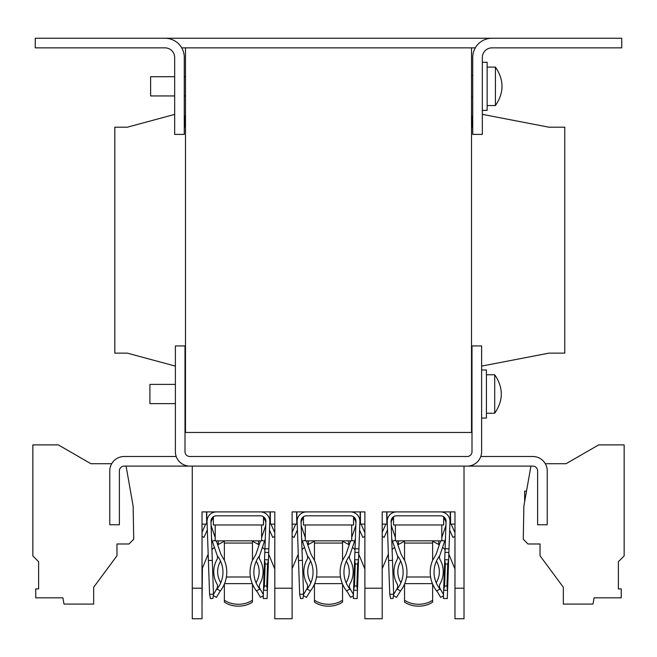 <?xml version="1.0" encoding="UTF-8"?>
<svg xmlns="http://www.w3.org/2000/svg" width="657" height="657" viewBox="0 0 657 657"><rect width="100%" height="100%" fill="white"/><g stroke="black" fill="none" stroke-linecap="round" stroke-linejoin="round"><path stroke-width="0.99" d="M174.663 76.713L150.625 76.713L150.625 95.947L174.663 95.947M482.337 110.368L487.141 110.368L487.141 62.292L482.337 62.292M185.003 403.62L185.479 403.62M185.003 384.386L185.479 384.386M471.521 404.819L471.997 404.819M471.521 383.187L471.997 383.187M487.141 67.096L495.427 67.096C504.198 79.916 504.198 92.736 495.427 105.555L495.427 67.096C504.198 79.916 504.198 92.736 495.427 105.555L487.141 105.555M175.386 375.007L175.386 384.386L149.911 384.386L149.911 403.62L175.386 403.62L175.386 451.688L175.386 345.927L185.003 345.927L185.003 451.688A4.804 4.804 0 0 0 189.807 456.5A4.804 4.804 0 0 1 185.003 451.688M481.614 418.041L486.418 418.041L486.418 369.965L481.614 369.965M486.418 413.228L494.705 413.228L494.705 374.769C503.484 387.589 503.484 400.409 494.705 413.228C503.484 400.409 503.484 387.589 494.705 374.769L486.418 374.769M526.512 491.108L524.639 491.108L524.639 501.743M496.758 38.254L160.242 38.254M621.744 38.254L491.945 38.254A19.225 19.225 0 0 0 472.72 57.488L472.72 134.406L482.337 134.406L482.337 57.488A9.617 9.617 0 0 1 491.945 47.871L621.744 47.871L621.744 38.254M165.055 38.254L35.256 38.254L35.256 47.871L165.055 47.871A9.617 9.617 0 0 1 174.663 57.488L174.663 134.406L184.28 134.406L184.28 57.488A19.225 19.225 0 0 0 165.055 38.254M475.298 47.871L181.702 47.871M482.337 57.488A9.617 9.617 0 0 1 491.945 47.871M472.72 57.488L472.72 75.514L471.521 75.514M165.055 47.871A9.617 9.617 0 0 1 174.663 57.488M185.479 76.713L184.28 76.713L184.28 57.488M185.479 47.871L185.479 432.462L471.521 432.462L471.521 47.871M472.72 115.336L471.997 117.34L471.997 127.195L471.521 127.195M185.479 127.195L185.003 127.195L185.003 117.34L184.28 115.336M175.386 366.113L127.31 353.137L114.819 353.137L114.819 127.195L127.31 127.195L174.663 114.408M471.997 362.993L471.997 353.137L471.521 353.137M185.479 353.137L185.003 353.137M482.337 114.351L548.915 127.195L564.774 127.195L564.774 353.137L548.915 353.137L481.614 366.113M471.997 451.688A4.804 4.804 0 0 1 467.193 456.5A4.804 4.804 0 0 0 471.997 451.688L471.997 345.927L481.614 345.927L481.614 451.688A14.421 14.421 0 0 1 467.193 466.109L189.807 466.109A14.421 14.421 0 0 1 175.386 451.688M467.193 456.5L189.807 456.5M176.216 456.5L124.189 456.5A14.421 14.421 0 0 0 109.768 470.921L109.768 524.762L119.385 524.762L119.385 470.921A4.804 4.804 0 0 1 124.189 466.109L191.491 466.109M465.509 466.109L532.811 466.109A4.804 4.804 0 0 1 537.615 470.921L537.615 524.762L547.232 524.762L547.232 470.921A14.421 14.421 0 0 0 532.811 456.5L480.784 456.5M530.922 466.109L523.859 506.177L523.276 539.266L528.006 543.988L540.021 543.988L540.021 555.748L563.336 587.259L563.336 604.079L593 604.079L594.1 597.829L621.251 597.829L621.251 588.918L618.385 588.918L618.385 561.71L624.15 555.945L624.15 444.896L598.675 444.896L566.079 463.711L545.302 463.711M111.698 463.711L90.921 463.711L58.325 444.896L32.85 444.896L32.85 555.945L38.615 561.71L38.615 588.918L35.749 588.918L35.749 597.829L62.9 597.829L64 604.079L93.664 604.079L93.664 587.259L116.979 555.748L116.979 543.988L128.994 543.988L133.724 539.266L133.141 506.177L126.078 466.109M618.385 588.918L618.385 561.71M396.606 511.902A9.403 9.403 0 0 0 387.211 521.633L388.574 560.52L392.475 560.388L393.658 594.191L389.749 594.322L390.652 598.568L393.05 598.486L393.658 594.191M299.666 594.322L300.569 598.568L302.967 598.486L303.567 594.191L299.666 594.322L297.12 521.305A9.403 9.403 0 0 1 306.523 511.902M216.432 511.902A9.403 9.403 0 0 0 207.037 521.633L208.392 560.52L212.301 560.388L213.476 594.191L209.575 594.322L210.478 598.568L212.876 598.486L213.476 594.191M451.121 524.114L454.981 532.737L454.981 524.114L450.324 524.114L450.217 511.902L438.556 511.902M392.475 560.388L391.112 521.305A5.494 5.494 0 0 1 396.606 515.811L440.568 515.811A5.494 5.494 0 0 1 446.062 521.494L445.109 548.718L449.01 548.85L448.632 559.83L444.723 559.698L445.331 563.993L447.729 564.076L448.632 559.83L447.565 590.339L446.965 586.044L444.559 585.962L443.664 590.208L447.565 590.339L447.277 598.593L443.368 598.461L445.109 548.718M364.89 527.949L364.89 524.114L360.233 524.114L360.126 511.902L348.465 511.902M298.483 560.52L302.384 560.388L301.029 521.305A5.494 5.494 0 0 1 306.523 515.811L350.477 515.811A5.494 5.494 0 0 1 355.971 521.494L355.018 548.718L358.927 548.85L358.541 559.83L354.64 559.698L355.24 563.993L357.638 564.076L358.541 559.83L357.474 590.339L356.874 586.044L354.476 585.962L353.573 590.208L357.474 590.339L357.186 598.593L353.285 598.461L355.018 548.718M274.798 528.639L274.798 524.114L270.142 524.114L270.035 511.902L258.382 511.902M212.301 560.388L210.938 521.305A5.494 5.494 0 0 1 216.432 515.811L260.394 515.811A5.494 5.494 0 0 1 265.88 521.494L264.927 548.718L268.836 548.85L268.45 559.83L264.549 559.698L265.149 563.993L267.547 564.076L268.45 559.83L267.391 590.339L266.783 586.044L264.385 585.962L263.482 590.208L267.391 590.339L267.095 598.593L263.194 598.461L264.927 548.718M391.252 525.189A7.933 7.933 0 0 0 391.539 526.306L395.391 537.59M440.091 559.657A4.886 4.886 0 0 1 439.714 555.74A4.886 4.886 0 0 0 440.091 559.657A24.662 24.662 0 0 1 440.091 583.81A4.886 4.886 0 0 0 440.124 588.647L441.011 590.175L440.001 589.009A26.699 26.699 0 0 0 441.011 590.175L443.508 594.511M301.161 525.189A7.933 7.933 0 0 0 301.448 526.306L305.3 537.59M350.009 559.657A4.886 4.886 0 0 1 349.623 555.74A4.886 4.886 0 0 0 350.009 559.657A24.662 24.662 0 0 1 350.009 583.81A4.886 4.886 0 0 0 350.033 588.647A4.886 4.886 0 0 1 350.009 583.81M259.917 559.657A4.886 4.886 0 0 1 259.531 555.74A4.886 4.886 0 0 0 259.917 559.657A24.662 24.662 0 0 1 259.917 583.81A4.886 4.886 0 0 0 259.942 588.647L260.829 590.175L259.827 589.009A26.699 26.699 0 0 0 260.829 590.175L263.334 594.511M211.069 525.189A7.933 7.933 0 0 0 211.365 526.306L215.209 537.59M436.691 561.571A8.796 8.796 0 0 1 436.445 561.111L436.691 561.571A20.761 20.761 0 0 1 436.691 581.897A8.796 8.796 0 0 0 436.24 582.808M436.174 554.04L436.01 554.492A8.796 8.796 0 0 1 436.174 554.04L440.675 540.842M436.01 554.492L432.536 560.511A30.534 30.534 0 0 0 436.65 590.947L437.619 592.129A30.534 30.534 0 0 1 432.635 584.098L432.635 602.099A20.022 14.158 180 0 1 418.591 606.165A20.022 14.158 180 0 1 404.548 602.099L404.548 600.202A20.022 14.158 0 0 0 418.591 604.268A20.022 14.158 0 0 0 432.635 600.202M436.65 590.947L440.001 589.009A26.699 26.699 0 0 1 439.73 555.715L444.666 541.245L441.791 540.268M346.6 561.571A8.796 8.796 0 0 1 346.362 561.111L346.6 561.571A20.761 20.761 0 0 1 346.6 581.897A8.796 8.796 0 0 0 346.157 582.808M346.083 554.04L345.919 554.492A8.796 8.796 0 0 1 346.083 554.04L350.592 540.842M345.919 554.492L342.445 560.511A30.534 30.534 0 0 0 346.559 590.947L347.537 592.129A30.534 30.534 0 0 1 342.543 584.098L342.543 602.099A20.022 14.158 180 0 1 328.5 606.165A20.022 14.158 180 0 1 314.457 602.099L314.457 600.202A20.022 14.158 0 0 0 328.5 604.268A20.022 14.158 0 0 0 342.543 600.202M346.559 590.947L349.918 589.009A26.699 26.699 0 0 0 350.92 590.175L349.918 589.009A26.699 26.699 0 0 1 349.639 555.715L354.583 541.245L351.7 540.268M253.865 571.935A26.699 26.699 0 0 1 256.271 561.111L256.509 561.571A20.761 20.761 0 0 1 256.509 581.897A8.796 8.796 0 0 0 256.066 582.808A26.699 26.699 0 0 1 259.548 555.715L264.492 541.245L261.609 540.268M256 554.04L255.828 554.492A8.796 8.796 0 0 1 256 554.04L260.5 540.842M255.828 554.492L252.362 560.511A30.534 30.534 0 0 0 256.476 590.947L257.445 592.129A30.534 30.534 0 0 1 252.452 584.098L252.452 602.099A20.022 14.158 180 0 1 238.409 606.165A20.022 14.158 180 0 1 224.365 602.099L224.365 600.202A20.022 14.158 0 0 0 238.409 604.268A20.022 14.158 0 0 0 252.452 600.202M256.476 590.947L259.827 589.009A26.699 26.699 0 0 1 253.865 572.19M400.491 581.897A20.761 20.761 0 0 1 400.696 561.218L400.737 561.127A8.796 8.796 0 0 1 400.696 561.218A20.761 20.761 0 0 0 400.491 581.897A8.796 8.796 0 0 1 400.934 582.808M393.921 571.73A24.662 24.662 0 0 1 396.91 559.978A4.886 4.886 0 0 0 397.444 555.715A26.699 26.699 0 0 1 397.173 589.009L396.171 590.175L397.058 588.647A4.886 4.886 0 0 0 397.083 583.81A24.662 24.662 0 0 1 393.921 571.73M395.391 524.968L395.391 540.842L441.791 540.842L441.791 524.968M310.4 581.897A20.761 20.761 0 0 1 310.605 561.218L310.646 561.127A8.796 8.796 0 0 1 310.605 561.218A20.761 20.761 0 0 0 310.4 581.897A8.796 8.796 0 0 1 310.843 582.808M303.838 571.73A24.662 24.662 0 0 1 306.819 559.978A4.886 4.886 0 0 0 307.361 555.715A26.699 26.699 0 0 1 307.082 589.009L306.08 590.175L306.967 588.647A4.886 4.886 0 0 0 306.991 583.81A24.662 24.662 0 0 1 303.838 571.73M305.3 524.968L305.3 540.842L351.7 540.842L351.7 524.968M215.209 524.968L215.209 540.842L261.609 540.842L261.609 524.968M220.309 581.897A20.761 20.761 0 0 1 220.514 561.218L220.555 561.127A26.699 26.699 0 0 1 220.76 582.808A8.796 8.796 0 0 0 220.309 581.897M213.747 571.73A24.662 24.662 0 0 1 216.728 559.978A4.886 4.886 0 0 0 217.27 555.715A26.699 26.699 0 0 1 216.999 589.009L215.989 590.175L216.876 588.647A4.886 4.886 0 0 0 216.909 583.81A24.662 24.662 0 0 1 213.747 571.73M224.365 584.098L224.365 602.099M213.279 595.603L216.35 597.377L220.35 590.947L216.999 589.009A26.699 26.699 0 0 1 215.989 590.175L213.418 594.642M263.285 595.751L260.476 597.377L257.445 592.129M350.033 588.647L353.417 594.511M353.376 595.751L350.567 597.377L347.537 592.129M303.37 595.603L306.433 597.377L310.441 590.947L307.082 589.009A26.699 26.699 0 0 1 306.08 590.175L303.501 594.642M443.467 595.751L440.65 597.377L437.619 592.129M393.461 595.603L396.524 597.377L400.524 590.947L397.173 589.009A26.699 26.699 0 0 1 396.171 590.175L393.592 594.642M252.452 560.347L252.452 540.842M224.365 560.347L224.365 543.06L252.452 543.06M314.457 600.202L314.457 584.098M342.543 560.347L342.543 540.842M314.457 560.347L314.457 543.06L342.543 543.06M404.548 600.202L404.548 584.098M432.635 560.347L432.635 540.842M404.548 560.347L404.548 543.06L432.635 543.06M220.35 590.947A30.534 30.534 0 0 0 224.464 560.511L220.966 554.451L216.325 540.842M224.365 540.842L224.365 543.06M213.369 516.739L213.369 524.968L263.449 524.968L263.449 517.7L263.506 524.968L263.498 518.25M303.46 516.739L303.46 524.968L353.589 524.968L353.581 518.25M314.457 540.842L314.457 543.06M310.441 590.947A30.534 30.534 0 0 0 314.555 560.511L311.057 554.451L306.408 540.842M393.551 516.739L393.551 524.968L443.68 524.968L443.672 518.25M404.548 540.842L404.548 543.06M400.524 590.947A30.534 30.534 0 0 0 404.638 560.511L401.148 554.451L396.5 540.842M216.728 559.978A24.662 24.662 0 0 0 216.909 583.81A4.886 4.886 0 0 1 216.876 588.647M256.509 561.571A8.796 8.796 0 0 1 256.271 561.111M217.27 555.715L211.554 538.962M215.209 540.268L212.334 541.245M263.449 518.25L263.449 517.7M266.783 586.044L267.547 564.076M265.149 563.993L264.385 585.962M356.874 586.044L357.638 564.076M355.24 563.993L354.476 585.962M307.361 555.715L301.637 538.962M305.3 540.268L302.417 541.245M446.965 586.044L447.729 564.076M445.331 563.993L444.559 585.962M397.444 555.715L391.728 538.962M395.391 540.268L392.508 541.245M397.083 583.81A24.662 24.662 0 0 1 396.91 559.978M306.991 583.81A24.662 24.662 0 0 1 306.819 559.978M209.575 594.322L208.17 554.179L202.028 569.019L202.028 536.449L203.999 537.336L207.325 529.887M210.946 521.765L211.464 520.615A8.114 8.114 0 0 1 213.369 517.962M213.369 518.028A7.933 7.933 0 0 0 210.987 522.849M261.609 537.59L265.461 526.306A7.933 7.933 0 0 0 265.748 525.189M265.83 522.849A7.933 7.933 0 0 0 263.49 518.061A7.933 7.933 0 0 1 265.198 520.508L265.863 522.003M263.449 524.968L263.449 516.739M274.733 568.658L274.798 536.449L272.729 537.377L269.493 530.125M269.789 521.527L270.126 522.274M270.947 524.114L274.798 532.737L274.798 524.114M292.11 528.228L292.11 524.114L292.11 532.293L295.765 524.114M296.792 521.822L297.12 521.075M292.11 569.028L292.11 536.449L294.09 537.336L297.416 529.887M303.46 517.962A8.114 8.114 0 0 0 301.555 520.615L301.037 521.765M353.54 524.968L353.54 516.739M302.384 560.388L303.567 594.191M351.7 537.59L355.552 526.306A7.933 7.933 0 0 0 355.839 525.189M355.922 522.849A7.933 7.933 0 0 0 353.573 518.061A7.933 7.933 0 0 1 355.281 520.508L355.954 522.003M303.46 518.028A7.933 7.933 0 0 0 301.078 522.849M364.816 568.617L364.89 536.449L362.82 537.377L359.576 530.125M359.88 521.527L360.217 522.274M361.038 524.114L364.89 532.737L364.89 524.114M382.202 569.028L382.202 536.449L384.173 537.336L387.499 529.887M391.129 521.765L391.646 520.615A8.114 8.114 0 0 1 393.551 517.962M443.631 524.968L443.631 516.739M389.749 594.322L388.353 554.179L382.3 568.461M441.791 537.59L445.635 526.306A7.933 7.933 0 0 0 445.931 525.189M446.013 522.849A7.933 7.933 0 0 0 443.664 518.061A7.933 7.933 0 0 1 445.372 520.508L446.046 522.003M393.551 518.028A7.933 7.933 0 0 0 391.17 522.849M454.915 568.666L454.981 536.449L452.903 537.377L449.667 530.125M449.971 521.527L450.308 522.274M448.83 554.179L454.981 569.028L454.981 603.611M364.89 569.028L358.738 554.179M298.262 554.179L292.217 568.469M274.798 569.028L268.647 554.179M202.019 603.611L202.422 567.057M202.019 527.169L202.019 532.293L205.674 524.114M206.7 521.822L207.029 521.075M265.272 538.962L264.492 541.245M268.836 548.85L269.789 521.633A9.403 9.403 0 0 0 260.394 511.902M218.444 511.902L206.783 511.902L206.676 524.114L206.512 511.902M259.145 544.825L252.387 541.204M264.894 549.646L262.414 547.322M358.927 548.85L359.872 521.633A9.403 9.403 0 0 0 350.477 511.902M355.363 538.962L354.583 541.245M308.535 511.902L296.874 511.902L296.767 524.114L296.603 511.902M314.522 541.204L307.772 544.825M304.495 547.322L302.015 549.646M349.228 544.825L342.478 541.204M354.985 549.646L352.505 547.322M382.202 529.476L382.202 524.114L382.202 532.293L385.856 524.114M386.874 521.822L387.211 521.075M398.618 511.902L386.965 511.902L386.858 524.114L386.694 511.902M404.613 541.204L397.855 544.825M394.586 547.322L392.106 549.646M449.01 548.85L449.963 521.633A9.403 9.403 0 0 0 440.568 511.902M445.446 538.962L444.666 541.245M439.319 544.825L432.569 541.204M445.076 549.646L442.596 547.322M292.11 618.746L274.798 618.746L292.11 618.746L274.798 618.746L292.11 618.746L292.11 511.902L364.89 511.902L364.89 618.746L382.202 618.746L382.202 511.902L454.981 511.902L454.981 618.746L464.014 618.746L464.014 466.109M224.431 541.204L217.681 544.825M214.404 547.322L211.924 549.646M202.019 524.114L206.413 524.114M218.288 540.842L218.272 544.431M258.546 544.431L258.53 540.842M292.11 524.114L296.504 524.114M308.363 544.431L308.379 540.842M348.637 544.431L348.621 540.842M382.202 524.114L386.587 524.114M398.454 544.431L398.471 540.842M438.728 544.431L438.712 540.842M192.271 618.746L202.019 618.746L192.271 618.746L202.019 618.746L192.271 618.746L192.271 588.22L202.019 588.22L202.019 618.746M202.019 588.22L202.019 511.902L274.798 511.902L274.798 618.746M192.271 466.109L192.271 588.22M432.437 583.621L404.745 583.621M342.346 583.621L314.654 583.621M252.255 583.621L224.563 583.621M226.402 577.002L250.416 577.002M316.493 577.002L340.507 577.002M406.584 577.002L430.598 577.002M264.804 552.373L268.705 552.512M354.895 552.373L358.796 552.512M444.978 552.373L448.887 552.512M270.306 511.902L270.413 524.114M360.397 511.902L360.496 524.114M450.488 511.902L450.587 524.114M382.202 563.936L382.202 569.019M274.798 588.22L292.11 588.22M364.89 588.22L382.202 588.22M454.981 588.22L464.014 588.22M184.28 95.947L185.479 95.947M471.521 97.146L472.72 97.146"/></g></svg>
